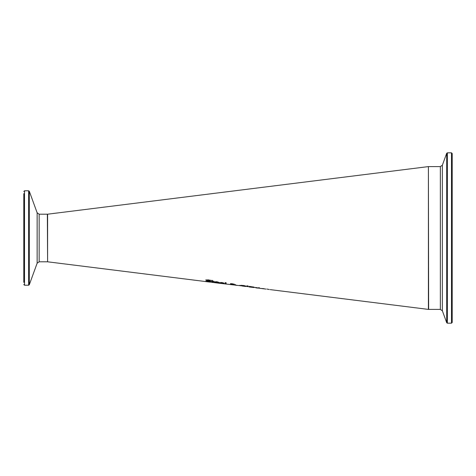 <?xml version="1.0" encoding="UTF-8"?>
<svg xmlns="http://www.w3.org/2000/svg" width="476" height="476" viewBox="0 0 476 476"><rect width="100%" height="100%" fill="white"/><g stroke="black" fill="none" stroke-linecap="round" stroke-linejoin="round"><path stroke-width="0.71" d="M269.261 289.509L266.858 289.051M270.16 289.616L428.4 309.4L428.4 166.6L47.6 214.2L47.6 261.8L210.63 282.179M264.204 288.873L265.953 289.093M261.687 288.557L263.103 288.736M217.901 283.089L220.204 283.375M211.35 282.268L216.449 282.899M215.188 282.744L212.564 282.417M258.504 287.694L259.527 287.837L258.504 287.813M257.48 287.772L255.005 287.427L257.48 287.772M259.462 288.045L258.563 287.932M247.205 286.409L246.996 285.969L248.061 286.124L247.205 286.409L246.996 285.725M249.287 286.362L253.053 286.957L253.791 287.236L252.792 287.254L254.13 287.558L249.287 287.004L249.287 286.362M243.016 285.404L245.319 285.909L246.175 286.385L245.319 286.469L239.862 285.511L243.016 285.404L240.85 285.648L239.862 285.267M231.038 283.678L232.437 283.779L234.24 284.356L232.865 284.446L235.578 284.791L235.073 285.035L236.786 285.392L230.188 284.339L231.503 284.249L230.545 283.833L231.038 283.678M225.219 282.601L226.124 282.744L226.124 283.964L225.219 283.845L225.219 282.601M212.546 281.096L214.206 281.358L212.546 281.274L212.671 281.97L214.206 282.316L211.641 281.721L211.641 281.132L211.035 281.036L211.641 280.947L211.641 280.531L212.546 280.679L212.546 281.274M223.375 283.589L219.668 282.738L222.143 282.571L224.291 283.422L220.584 282.881L223.375 283.506M205.882 280.049L208.286 279.852L210.41 280.352L210.41 280.667L206.876 280.185L210.69 281.512L205.834 281.066L209.696 281.393L205.882 280.049M218.21 282.881L214.498 281.976L216.979 281.762L219.121 282.667L215.414 282.119L218.21 282.78M215.455 282.209L214.551 281.857M219.031 282.411L218.246 282.298M215.414 282.119L215.854 281.602M215.854 281.851L218.246 282.423L215.854 281.643M218.246 282.423L217.937 281.923M210.69 281.268L209.696 281.405L209.488 280.989M207.53 280.786L205.882 279.799M210.41 280.102L210.41 280.418L208.351 279.864L206.876 280.185M220.596 282.928L219.733 282.619M224.16 283.16L223.411 283.047M220.584 282.881L221.019 282.393M221.019 282.637L223.411 283.184L221.019 282.452M223.411 283.184L223.101 282.708M212.546 281.846L211.641 281.477M211.641 280.703L211.641 280.281M212.546 280.429L212.546 280.846M212.546 281.024L212.546 281.786M226.124 283.726L225.219 283.601M235.56 284.987L234.585 284.791M231.175 284.392L230.461 284.243M231.503 284.005L230.545 283.589M234.24 284.113L232.865 284.208M235.578 284.618L235.073 285.035M231.961 284.124L231.467 284.124M233.305 284.231L231.485 283.964L233.133 284.345L233.288 283.946M234.168 284.94L231.175 284.452L234.168 284.809M246.175 286.147L245.182 286.219M241.433 285.195L240.85 285.648L243.022 286.171L245.182 286.249L243.022 285.546M245.182 286.249L244.599 285.654M250.233 286.957L253.137 287.433L250.233 286.957L252.441 286.969L249.287 286.766M253.791 286.992L252.792 287.016M248.061 285.88L247.205 286.165M216.027 282.851L255.904 287.552M255.904 287.599L255.005 287.486M264.162 288.819L261.33 288.45L264.162 288.706M452.2 238L452.2 153.534L451.486 152.82L451.486 323.18L452.2 322.466L452.2 238M23.8 193.655L23.8 282.345M451.486 323.18L447.369 323.18L447.369 152.82L446.696 153.29L446.696 322.71L442.365 310.81L442.365 165.19L440.354 166.6L440.354 309.4L428.638 309.4L428.4 166.838M23.8 284.505L24.514 285.219L24.514 190.781L28.631 190.781L28.631 285.219L29.304 284.749L29.304 191.251L37.14 212.79L37.14 263.21L39.157 261.8L39.157 214.2L47.362 214.2L47.6 261.562M262.3 288.64L264.942 288.968M261.068 288.486L259.462 288.283M258.563 288.17L255.904 287.837M440.354 166.6L428.638 166.6M451.486 152.82L447.369 152.82M447.369 323.18L446.696 322.71M442.365 165.19L446.696 153.29M442.365 310.81L440.354 309.4M39.157 261.8L47.362 261.8M24.514 190.781L23.8 191.495M24.514 285.219L28.631 285.219M28.631 190.781L29.304 191.251M37.14 263.21L29.304 284.749M37.14 212.79L39.157 214.2"/></g></svg>
